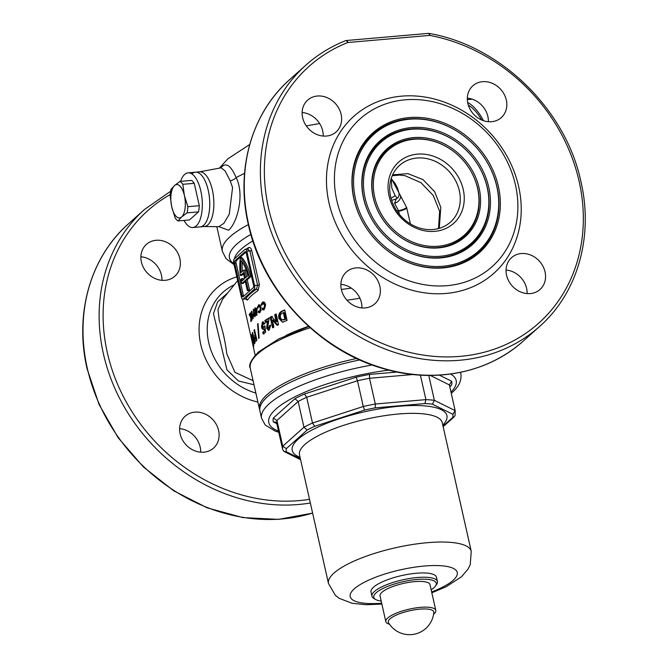 <?xml version="1.0" encoding="UTF-8"?>
<svg xmlns="http://www.w3.org/2000/svg" width="668" height="668" viewBox="0 0 668 668"><rect width="100%" height="100%" fill="white"/><g stroke="black" fill="none" stroke-linecap="round" stroke-linejoin="round"><path stroke-width="1" d="M397.31 198.196L395.122 195.691L391.807 188.017L391.256 178.531M199.139 171.901A27.438 11.682 85 0 1 212.357 189.904A27.438 11.682 85 0 1 203.882 226.527M204.124 226.527L218.795 226.677L223.813 223.396L229.266 214.261L232.581 187.566L230.218 180.844L225.116 170.975L221.217 167.827M373.136 197.344A58.809 50.693 48.2 0 0 381.603 217.593A58.809 50.693 48.2 0 0 396.508 234.251A58.809 50.693 48.2 0 0 457.463 242.192A58.809 50.693 48.2 0 0 479.156 188.142A58.809 50.693 48.2 0 0 413.717 137.583A58.809 50.693 48.2 0 0 373.136 197.344M454.9 152.471A57.047 49.173 48.2 0 0 395.773 144.772A57.047 49.173 48.2 0 0 374.723 197.202A57.047 49.173 48.2 0 0 438.208 246.241A57.047 49.173 48.2 0 0 477.57 188.276A57.047 49.173 48.2 0 0 469.362 168.637A57.047 49.173 48.2 0 0 454.9 152.471L454.766 152.362A57.924 49.933 48.2 0 0 394.73 144.547A57.924 49.933 48.2 0 0 373.354 197.786A57.924 49.933 48.2 0 0 381.645 217.659M396.441 234.201A57.924 49.933 48.2 0 0 456.453 241.95A57.924 49.933 48.2 0 0 477.787 188.727A57.924 49.933 48.2 0 0 469.454 168.779L469.362 168.637M487.189 187.441A67.718 58.375 48.2 0 0 477.445 164.128A67.718 58.375 48.2 0 0 460.277 144.939A67.718 58.375 48.2 0 0 390.087 135.796A67.718 58.375 48.2 0 0 365.104 198.037A67.718 58.375 48.2 0 0 440.462 256.253A67.718 58.375 48.2 0 0 487.189 187.441M391.064 241.732A68.595 59.135 48.2 0 0 462.131 250.926A68.595 59.135 48.2 0 0 487.406 187.883A68.595 59.135 48.2 0 0 477.536 164.27L477.445 164.128M460.277 144.939L460.143 144.831A68.595 59.135 48.2 0 0 389.043 135.571A68.595 59.135 48.2 0 0 363.734 198.621A68.595 59.135 48.2 0 0 373.562 222.168M363.517 198.179A69.48 59.886 48.2 0 0 373.521 222.093A69.48 59.886 48.2 0 0 391.131 241.791A69.48 59.886 48.2 0 0 463.149 251.168A69.48 59.886 48.2 0 0 488.776 187.307A69.48 59.886 48.2 0 0 411.463 127.58A69.48 59.886 48.2 0 0 363.517 198.179M496.808 186.606A78.39 67.568 48.2 0 0 485.527 159.619A78.39 67.568 48.2 0 0 465.654 137.408A78.39 67.568 48.2 0 0 384.409 126.82A78.39 67.568 48.2 0 0 355.485 198.872A78.39 67.568 48.2 0 0 442.717 266.265A78.39 67.568 48.2 0 0 496.808 186.606M385.686 249.264A79.267 68.328 48.2 0 0 467.817 259.894A79.267 68.328 48.2 0 0 497.025 187.048A79.267 68.328 48.2 0 0 485.619 159.761L485.527 159.619M465.654 137.408L465.521 137.299A79.267 68.328 48.2 0 0 383.357 126.594A79.267 68.328 48.2 0 0 354.115 199.456A79.267 68.328 48.2 0 0 365.479 226.677M353.898 199.014A80.152 69.088 48.2 0 0 365.438 226.602A80.152 69.088 48.2 0 0 385.753 249.323A80.152 69.088 48.2 0 0 468.827 260.136A80.152 69.088 48.2 0 0 498.395 186.472A80.152 69.088 48.2 0 0 409.208 117.568A80.152 69.088 48.2 0 0 353.898 199.014M245.406 249.197A3.048 1.294 -95 0 0 245.022 249.373L234.201 259.059A3.048 1.294 -95 0 0 233.691 262.95L241.424 297.26A3.048 1.294 -95 0 0 242.835 299.272A3.048 1.294 -95 0 0 243.219 299.089L254.049 289.403A3.048 1.294 -95 0 0 254.55 285.512L246.818 251.201A3.048 1.294 -95 0 0 245.406 249.197L247.945 248.972A1.528 1.202 55.8 0 0 248.321 247.694C249.815 246.993 250.943 247.895 251.694 250.408L259.434 284.718L257.982 290.588A1.528 1.202 55.8 0 0 256.387 289.202L257.623 285.244L249.89 250.934L247.369 249.172M247.252 279.758L245.874 279.875L249.164 276.936A32.623 13.886 -95 0 0 248.997 276.176A32.623 13.886 -95 0 0 240.388 257.648L241.758 257.531A32.623 13.886 -95 0 1 250.366 276.059A32.623 13.886 -95 0 1 250.533 276.819L247.252 279.758L249.506 289.762L248.705 290.488L247.327 290.605L245.072 280.593L241.791 283.533L243.16 283.416L245.281 281.52M389.043 195.958A41.157 35.479 -131.8 0 1 417.45 154.141A41.157 35.479 -131.8 0 1 463.25 189.52A41.157 35.479 -131.8 0 1 434.851 231.345A41.157 35.479 -131.8 0 1 389.043 195.958M459.35 190.789A38.109 32.849 48.2 0 0 434.35 160.955A38.109 32.849 48.2 0 0 399.589 165.372A38.109 32.849 48.2 0 0 390.646 196.751A38.109 32.849 48.2 0 0 415.646 226.586A38.109 32.849 48.2 0 0 450.407 222.177A38.109 32.849 48.2 0 0 459.35 190.789M506.561 275.233A21.343 18.395 -131.8 0 1 511.571 257.656A21.343 18.395 -131.8 0 1 531.043 255.184A21.343 18.395 -131.8 0 1 545.038 271.893A21.343 18.395 -131.8 0 1 540.028 289.469A21.343 18.395 -131.8 0 1 520.564 291.941A21.343 18.395 -131.8 0 1 506.561 275.233M506.052 270.031A21.343 18.395 -131.8 0 1 526.609 288.384A21.343 18.395 -131.8 0 1 527.127 293.586M467.834 103.373A21.343 18.395 -131.8 0 1 472.844 85.796A21.343 18.395 -131.8 0 1 492.308 83.325A21.343 18.395 -131.8 0 1 506.311 100.033A21.343 18.395 -131.8 0 1 501.301 117.601A21.343 18.395 -131.8 0 1 481.837 120.073A21.343 18.395 -131.8 0 1 467.834 103.373M467.316 98.163A21.343 18.395 -131.8 0 1 487.882 116.516A21.343 18.395 -131.8 0 1 488.391 121.718M302.646 117.71A21.343 18.395 -131.8 0 1 307.656 100.133A21.343 18.395 -131.8 0 1 327.128 97.662A21.343 18.395 -131.8 0 1 341.123 114.37A21.343 18.395 -131.8 0 1 336.113 131.947A21.343 18.395 -131.8 0 1 316.649 134.418A21.343 18.395 -131.8 0 1 302.646 117.71M302.136 112.508A21.343 18.395 -131.8 0 1 322.694 130.853A21.343 18.395 -131.8 0 1 323.212 136.063M341.381 289.578A21.343 18.395 -131.8 0 1 346.391 272.001A21.343 18.395 -131.8 0 1 365.855 269.53A21.343 18.395 -131.8 0 1 379.858 286.238A21.343 18.395 -131.8 0 1 374.848 303.806A21.343 18.395 -131.8 0 1 355.384 306.278A21.343 18.395 -131.8 0 1 341.381 289.578M340.864 284.368A21.343 18.395 -131.8 0 1 361.43 302.721A21.343 18.395 -131.8 0 1 361.939 307.923M200.684 452.186A21.343 18.395 48.2 0 0 200.166 446.975A21.343 18.395 48.2 0 0 179.608 428.631M218.595 430.493A21.343 18.395 48.2 0 0 204.6 413.784A21.343 18.395 48.2 0 0 185.128 416.256A21.343 18.395 48.2 0 0 180.118 433.833A21.343 18.395 48.2 0 0 194.121 450.541A21.343 18.395 48.2 0 0 213.585 448.069A21.343 18.395 48.2 0 0 218.595 430.493M161.948 280.318A21.343 18.395 48.2 0 0 161.439 275.116A21.343 18.395 48.2 0 0 140.873 256.762M179.867 258.625A21.343 18.395 48.2 0 0 165.864 241.925A21.343 18.395 48.2 0 0 146.401 244.396A21.343 18.395 48.2 0 0 141.391 261.973A21.343 18.395 48.2 0 0 155.393 278.673A21.343 18.395 48.2 0 0 174.857 276.201A21.343 18.395 48.2 0 0 179.867 258.625M222.569 299.314L217.952 309.601L219.221 320.156C222.694 330.084 225.233 341.34 226.828 353.931L234.952 372.335L253.08 380.685M253.999 384.76L238.451 380.977L226.928 369.813L213.476 313.659L217.659 301.844L227.863 292.751M392.625 174.832L407.939 173.638L423.011 179.608L434.651 191.708L440.805 207.372L439.26 228.347M305.81 65.18A175.308 151.11 -131.8 0 0 264.67 209.552A175.308 151.11 -131.8 0 0 379.666 346.792A175.308 151.11 -131.8 0 0 539.577 326.485C577.661 293.035 593.735 236.505 580.943 181.679C565.804 109.477 500.315 45.524 429.081 33.442L429.081 33.442A3.048 1.027 100.5 0 1 429.674 35.404A172.261 148.488 -131.8 0 1 579.123 181.32A172.261 148.488 -131.8 0 1 460.252 356.361A172.261 148.488 -131.8 0 1 268.569 208.282A172.261 148.488 -131.8 0 1 347.777 42.518A3.048 1.47 -111.6 0 0 345.498 40.715L345.498 40.715C330.727 46.593 317.5 54.743 305.81 65.18L289.687 79.601A175.308 151.11 -131.8 0 0 248.538 223.98A175.308 151.11 -131.8 0 0 363.542 361.221A175.308 151.11 -131.8 0 0 523.445 340.914C487.582 373.521 433.006 383.975 381.846 368.193C317.642 349.698 262.315 290.121 248.312 224.406C235.52 169.58 251.594 113.051 289.687 79.601M515.471 184.986A99.089 85.412 -131.8 0 1 447.092 285.67A99.089 85.412 -131.8 0 1 336.831 200.492A99.089 85.412 -131.8 0 1 405.209 99.808A99.089 85.412 -131.8 0 1 515.471 184.986M518.66 186.572A105.185 90.664 -131.8 0 1 446.074 293.452A105.185 90.664 -131.8 0 1 329.032 203.03A105.185 90.664 -131.8 0 1 401.61 96.15A105.185 90.664 -131.8 0 1 518.66 186.572M221.642 166.95C226.293 162.274 231.12 165.831 236.13 177.613C244.981 194.831 237.023 223.271 228.598 230.226L219.071 226.694M356.587 358.482A102.137 28.098 167.3 0 0 267.066 394.688A102.137 28.098 167.3 0 0 259.493 409.15A102.137 28.098 167.3 0 0 259.785 410.135M264.895 320.54L269.221 317.809L267.751 327.295L268.903 328.163L269.429 325.8L270.64 325.065L269.254 330.084L268.553 330.343L266.666 328.197L267.459 320.999L265.313 322.402L264.895 320.54L265.73 320.473L266.148 322.327M268.603 328.28L269.747 328.088L268.603 328.28M278.815 318.344C278.255 314.436 279.516 311.948 282.581 310.87L284.727 309.902L287.081 320.448L282.472 322.193L278.815 318.344L279.708 318.269L282.238 321.951M261.029 304.725L261.864 304.65L263.267 302.145L262.432 302.22C263.827 301.51 264.854 302.295 265.513 304.591L264.111 309.743L262.073 309.459L262.39 308.207L263.852 308.441L264.72 305.076L262.724 303.497L261.747 305.343L261.029 304.725L262.432 302.22L263.209 301.928M264.111 309.743L263.401 310.002M263.367 308.616L264.687 308.365L263.367 308.616M264.06 303.247L262.724 303.497M258.291 306.245L259.126 305.009L258.299 305.084C259.51 304.399 260.428 305.192 261.054 307.48L259.986 312.607L258.207 312.298L258.441 311.054L259.718 311.305L260.378 307.956L258.591 306.361L257.798 308.19L257.155 307.564L258.967 304.8M259.986 312.607L259.376 312.858M259.301 311.472L260.545 311.23L259.301 311.472M260.77 306.721L259.852 306.119L258.591 306.361M278.514 324.531L277.086 325.274L272.344 320.072L273.897 327.011L272.561 327.771L270.206 317.233L271.484 316.498L276.21 321.684L274.665 314.762L276.16 313.985L278.514 324.531M263.885 329.215C262.825 329.783 262.031 329.032 261.514 326.944L262.424 321.976L264.929 323.521L263.818 324.297L262.816 323.855L262.415 326.151L263.518 327.278L264.019 326.151L264.945 325.917L265.597 332.238L263.184 334.042L262.766 332.196L264.419 330.944L264.202 328.865L263.326 329.449M263.292 327.378L264.344 327.211L263.292 327.37M263.601 329.232L262.34 326.869L263.25 321.901L262.424 321.976L263.075 321.709M263.643 323.78L262.816 323.855M254.934 309.768A94.514 26.002 -12.7 0 1 255.067 309.66L254.733 308.19A94.514 26.002 -12.7 0 1 255.268 307.723L255.594 309.192A94.514 26.002 -12.7 0 1 256.913 308.09L256.938 315.037A94.514 26.002 167.3 0 0 256.387 315.521L255.335 310.845A94.514 26.002 167.3 0 0 255.201 310.962A94.514 26.002 167.3 0 0 255.076 311.079L254.809 309.885A94.514 26.002 -12.7 0 1 254.934 309.768M258.048 323.588L259.159 337.941L258.683 338.434L257.556 324.03L258.048 323.588M359.918 298.262L346.942 300.216M257.982 290.588A94.514 26.002 167.3 0 0 251.702 295.44A94.514 26.002 167.3 0 0 247.327 300.124L245.933 299.139M251.277 337.223L252.312 339.745L253.74 348.663L251.277 337.223M256.328 340.839C255.802 341.933 255.259 341.381 254.692 339.194L254.992 334.718L253.99 330.251L254.525 329.558L256.888 340.104L255.727 341.373M249.189 314.528A94.514 26.002 -12.7 0 1 249.523 314.002L250.842 316.54L250.082 313.183A94.514 26.002 -12.7 0 1 250.416 312.741L252.028 319.889A94.514 26.002 167.3 0 0 251.694 320.331L251.126 317.818L251.21 321.032A94.514 26.002 167.3 0 0 250.851 321.592L250.717 317.55L249.189 314.528L249.774 314.478M254.491 312.315L253.94 312.365L255.268 313.851L254.942 316.866L253.656 315.413L253.297 309.301L253.848 309.468L253.94 312.365L255.034 312.156M252.571 314.269L252.095 314.311L253.289 315.814L253.097 318.811L251.945 317.35L251.444 311.246L251.928 311.422L252.095 314.311L253.147 314.11M254.984 342.951L254.658 343.594L252.504 338.167L253.882 345.774L251.51 335.227L251.686 334.593L253.832 339.995L252.279 333.081L252.621 332.405L254.984 342.951M251.636 339.352L255.151 355.209M341.348 289.436L350.967 288.209M399.439 214.428L398.495 210.662L396.859 210.988M437.983 228.698L438.575 227.755L439.619 211.297L433.24 195.457L420.957 182.681L405.017 175.684L399.573 175.066L392.225 175.742M391.281 178.272L406.57 207.347L410.436 223.922M406.57 207.347A6.095 1.511 -16 0 1 398.495 210.662L394.563 203.222L396.274 198.822L391.648 200.4M396.274 198.822C397.994 198.279 398.946 196.567 399.13 193.662L400.499 195.457A6.095 4.284 -41.1 0 1 394.563 203.222M263.225 308.14L262.908 309.384L262.073 309.459M263.559 303.431L265.563 305L264.687 308.365M265.563 305L264.72 305.076M259.267 310.987L259.034 312.232L258.207 312.298M261.146 310.278L260.545 311.23M261.138 307.89L260.378 307.956M257.948 307.497L257.155 307.564M257.03 308.599A93.595 25.751 167.3 0 0 256.42 309.117L255.594 309.192M255.36 308.132L254.733 308.19M255.794 309.175L255.067 309.66M255.886 309.585A93.595 25.751 167.3 0 0 255.627 309.818L254.809 309.885M255.627 309.818L255.852 310.804M255.953 310.795L255.335 310.845M256.612 312.799L256.963 314.369M257.038 312.766L256.412 312.816L256.545 309.81A94.514 26.002 167.3 0 0 255.861 310.386L256.412 312.816M257.188 309.752L256.545 309.81M254.241 315.363L253.656 315.413M255.335 314.194L254.182 313.576L254.642 315.588L254.758 314.244M255.009 313.509L254.182 313.576M255.385 315.53L254.541 315.638L255.368 315.572M254.232 312.34L254.283 313.451L253.456 313.517M252.446 317.308L251.945 317.35M253.356 316.156L252.345 315.53L252.796 317.542L252.855 316.198M253.272 315.396L252.345 315.53M252.462 314.277L252.537 315.388L251.711 315.463M251.552 317.784L251.126 317.818M251.268 316.498L250.842 316.54M250.508 313.15L250.082 313.183M251.485 317.484L250.717 317.55M251.059 316.515L251.435 317.258M284.793 310.211L283.499 310.795C280.443 311.814 279.182 314.302 279.708 318.269M283.382 312.674L284.309 312.591L285.787 319.237L284.869 319.312L283.382 312.674L282.572 313.041C280.76 313.726 280.051 315.246 280.443 317.601L281.796 319.83L284.869 319.312M285.787 319.237L282.823 320.022M285.186 319.504L284.276 319.588M277.955 325.199L273.204 319.997L272.344 320.072M272.344 316.423L270.206 317.233M276.235 314.327L275.533 314.686L277.078 321.609L276.21 321.684M275.533 314.686L274.665 314.762M271.058 317.158L273.412 327.704M270.707 325.466L269.747 328.088M270.273 325.725L269.429 325.8M267.459 320.999L268.302 320.924L267.501 328.122L268.72 330.117M267.501 328.122L266.666 328.197M269.304 318.193L265.73 320.473M264.202 328.865L265.037 328.79L265.246 330.869L262.766 332.196M265.246 330.869L264.419 330.944M262.34 326.869L261.514 326.944M264.962 326.051L264.344 327.211M264.845 326.076L264.019 326.151M263.593 332.121L264.002 333.975M258.132 323.98L257.556 324.03M254.667 330.192L253.99 330.251M255.669 334.66L254.992 334.718M255.36 335.536L254.516 335.603M255.318 339.135L254.692 339.194M256.103 336.614L255.276 336.889L255.418 339.252L255.919 338.835L255.435 336.672M256.754 338.76L255.577 339.244M255.418 339.252L256.261 339.185M256.587 338.776L255.919 338.835M253.038 338.066L252.504 338.167M254.316 339.954L253.832 339.995M252.763 333.04L252.279 333.081M254.082 339.979L254.633 341.381M252.387 340.271L251.828 340.321M252.345 339.97L251.794 340.02M252.22 339.352L251.761 339.386M253.122 344.763L252.212 340.463L252.972 344.78M253.556 285.378L246.208 252.78A1.829 0.777 -95 0 0 245.356 251.577A1.829 0.777 -95 0 0 245.131 251.686L234.994 260.754A1.829 0.777 -95 0 0 234.685 263.083L242.033 295.682A1.829 0.777 -95 0 0 242.885 296.884A1.829 0.777 -95 0 0 243.11 296.776L253.247 287.716A1.829 0.777 -95 0 0 253.556 285.378M245.949 252.061L236.372 260.629A1.829 0.777 -95 0 0 236.063 262.967L243.411 295.565A1.829 0.777 -95 0 0 243.67 296.283M243.336 279.742A30.486 12.984 85 0 1 243.11 278.481L240.923 279.324A32.623 13.886 85 0 0 241.791 283.533M243.536 273.796L241.741 275.408L240.371 275.525A32.623 13.886 85 0 1 240.388 257.648M245.874 279.875L248.137 289.887L249.506 289.762M248.137 289.887L247.327 290.605M249.164 276.936L250.533 276.819M241.741 278.598A30.486 12.984 85 0 0 242.15 280.802L244.622 278.598L243.336 272.878L240.371 275.525M243.686 270.156L240.981 272.577A30.486 12.984 85 0 1 241.039 260.553A30.486 12.984 -95 0 1 247.895 275.667L245.423 277.871L243.686 270.156L245.064 270.031L246.592 276.828M242.275 271.417A30.486 12.984 85 0 1 242.267 262.157M242.835 299.272L245.565 298.888A96.033 26.419 -12.7 0 1 256.387 289.202L254.049 289.403M247.327 300.124A1.528 1.394 36.5 0 0 245.565 298.888L243.219 299.089M230.218 180.844A6.095 2.781 154.6 0 0 236.13 177.613A103.657 28.515 167.3 0 1 244.563 173.379M431.161 589.811A32.014 8.809 167.3 0 0 433.874 587.782A32.014 8.809 167.3 0 0 435.494 586.003A32.014 8.809 167.3 0 0 414.636 579.715A32.014 8.809 167.3 0 0 376.159 592.792A32.014 8.809 167.3 0 0 375.641 599.488A32.014 8.809 167.3 0 0 381.194 601.066M375.641 599.488L373.921 598.495A33.534 9.227 -12.7 0 1 371.976 596.232A33.534 9.227 -12.7 0 1 374.456 591.481A33.534 9.227 -12.7 0 1 410.152 578.413A33.534 9.227 -12.7 0 1 437.406 581.486A33.534 9.227 -12.7 0 1 436.621 584.366L435.494 586.003M437.406 581.486L436.438 577.194A33.534 9.227 167.3 0 0 409.192 574.129A33.534 9.227 167.3 0 0 373.495 587.189A33.534 9.227 167.3 0 0 371.007 591.94L371.976 596.232M359.718 359.918A102.137 28.098 167.3 0 0 267.517 396.683A102.137 28.098 167.3 0 0 259.944 411.146L261.555 418.293A102.137 28.098 -12.7 0 1 269.129 403.839A102.137 28.098 -12.7 0 1 372.193 364.987M439.369 375.14L451.651 381.236L449.355 384.902L455.159 410.636A88.418 24.324 -12.7 0 1 455.175 410.72L449.38 384.985A88.418 24.324 167.3 0 0 449.355 384.902L430.259 375.424M428.764 375.424L434.375 400.324L455.159 410.636L452.862 414.302L432.446 404.173L434.375 400.324A88.418 24.324 -12.7 0 0 425.9 399.623L420.389 375.14M304.474 394.011L356.144 377.203A91.466 25.159 -12.7 0 1 369.563 374.431L369.504 378.28L375.299 404.015L425.9 399.623L424.94 403.555L375.249 407.864L375.299 404.015A88.418 24.324 -12.7 0 0 363.275 406.495L357.472 380.76L306.695 397.285L312.499 423.019L363.275 406.495L364.594 410.069L314.72 426.293L312.499 423.019A88.418 24.324 -12.7 0 0 303.957 427.228L298.153 401.493L294.947 398.712A91.466 25.159 -12.7 0 1 304.474 394.011L306.695 397.285A88.418 24.324 167.3 0 0 298.153 401.493L276.944 420.473L282.748 446.207L286.33 448.654A85.362 23.48 167.3 0 0 286.28 451.735L300.358 458.716M443.026 426.134L452.812 417.375L454.307 416.698L455.1 415.362L455.175 410.72M276.886 423.888L275.433 422.076L273.312 421.892A91.466 25.159 -12.7 0 1 273.362 418.018L276.944 420.473A88.418 24.324 167.3 0 0 276.878 423.863L282.673 449.597A88.418 24.324 -12.7 0 0 282.698 449.681L284.159 451.543L286.28 451.735M314.72 426.293A85.362 23.48 167.3 0 0 307.155 430.025L303.957 427.228L282.748 446.207A88.418 24.324 -12.7 0 0 282.673 449.597L282.706 449.714M356.144 377.203L357.472 380.76A88.418 24.324 167.3 0 1 369.504 378.28L412.907 374.514M451.651 381.236A91.466 25.159 -12.7 0 1 451.601 385.11L449.673 386.288M433.816 612.472A23.313 6.413 167.3 0 0 419.846 609.149A23.313 6.413 167.3 0 0 390.02 618.852A23.313 6.413 167.3 0 0 388.509 622.676A24.39 24.39 0 0 0 433.816 612.472M433.59 614.284A25.609 7.047 167.3 0 0 433.899 614.017A25.609 7.047 167.3 0 0 435.795 610.393A25.609 7.047 167.3 0 0 414.987 608.047A25.609 7.047 167.3 0 0 387.724 618.025A25.609 7.047 167.3 0 0 385.828 621.649A25.609 7.047 167.3 0 0 389.494 624.221M435.795 610.393L430 584.659A25.609 7.047 167.3 0 0 409.183 582.312A25.609 7.047 167.3 0 0 381.929 592.291A25.609 7.047 167.3 0 0 380.034 595.914L385.828 621.649M481.645 119.998A73.931 31.48 -95 0 0 468.285 105.051M483.515 120.716A76.219 32.456 -95 0 0 467.642 102.438M192.067 173.797A27.438 11.682 85 0 1 195.49 172.194A27.438 11.682 85 0 1 209 194.33A27.438 11.682 85 0 1 203.665 225.266A27.438 11.682 85 0 1 200.241 226.869A27.438 11.682 -95 0 0 208.232 190.255A27.438 11.682 -95 0 0 195.49 172.194L199.615 171.835A27.438 11.682 85 0 1 213.125 193.97A27.438 11.682 85 0 1 207.79 224.907A27.438 11.682 85 0 1 204.358 226.51L192.818 227.512A27.438 11.682 -95 0 0 200.809 190.906A27.438 11.682 -95 0 0 188.075 172.837A27.438 11.682 -95 0 0 180.602 181.354M182.815 184.31A20.583 8.759 -95 0 0 179.959 181.412L191.407 180.418A20.583 8.759 -95 0 1 194.263 183.316L182.815 184.31L184.41 195.582L187.858 206.688L199.306 205.694L194.263 183.316M187.048 212.867L181.621 216.975A16.767 7.139 85 0 1 171.743 206.913L175.183 218.027A20.583 8.759 -95 0 0 178.039 220.933L189.478 219.939L198.496 211.873L187.048 212.867A20.583 8.759 -95 0 0 187.858 206.688M198.496 211.873A20.583 8.759 -95 0 0 199.306 205.694M178.039 220.933L181.621 216.975A16.767 7.139 85 0 0 184.41 195.582A16.767 7.139 85 0 0 174.532 185.52L170.95 189.478A20.583 8.759 -95 0 0 170.14 195.649L171.743 206.913A16.767 7.139 85 0 1 174.532 185.52L179.959 181.412M183.992 220.415A27.438 11.682 -95 0 0 192.818 227.512M246.308 249.114A94.514 26.002 -12.7 0 1 248.321 247.694M234.301 284.768A61.281 52.822 48.2 0 0 208.725 342.617A61.281 52.822 48.2 0 0 255.877 393.085M257.898 402.053A68.595 59.135 -131.8 0 1 200.751 344.429A68.595 59.135 -131.8 0 1 236.823 276.853M391.022 198.287A94.514 26.002 167.3 0 0 395.122 195.691M391.189 178.573A94.514 26.002 167.3 0 0 391.197 178.573L395.164 183.525L397.485 187.975L399.13 193.662M309.509 499.322A172.261 148.488 -131.8 0 1 107.306 352.545A172.261 148.488 -131.8 0 1 170.206 194.572M310.336 502.996A175.308 151.11 -131.8 0 1 103.406 353.815A175.308 151.11 -131.8 0 1 144.555 209.435L128.423 223.864A175.308 151.11 -131.8 0 0 87.283 368.235A175.308 151.11 -131.8 0 0 312.607 513.057M248.362 224.623A103.657 28.515 167.3 0 0 230.059 236.714A103.657 28.515 167.3 0 0 222.377 251.385L226.034 258.633L234.076 264.678M310.102 327.704A102.137 28.098 167.3 0 0 257.848 353.798A102.137 28.098 167.3 0 0 250.283 368.26L259.493 409.15M252.855 240.906A94.514 26.002 167.3 0 0 241.257 249.097A94.514 26.002 167.3 0 0 234.309 258.959M308.532 326.293A94.514 26.002 167.3 0 0 285.812 335.511M250.876 234.451A98.171 27.004 167.3 0 0 233.892 263.852M429.674 35.404L347.777 42.518A3.048 1.294 -95 0 0 346.358 40.514L428.255 33.4A3.048 1.294 -95 0 1 429.674 35.404M406.737 207.957A6.095 1.545 -15.4 0 1 398.646 211.197M283.499 310.795L282.581 310.87M267.885 322.619L267.05 322.686M254.55 285.512L257.623 285.244A1.528 0.417 -12.7 0 0 259.434 284.718M251.694 250.408A1.528 0.417 -12.7 0 1 249.89 250.934L246.818 251.201M243.411 295.565L242.033 295.682M236.063 262.967L234.685 263.083M236.372 260.629L234.994 260.754M245.599 251.644L245.131 251.686M460.511 372.326A102.137 28.098 -12.7 0 1 460.828 373.387C462.181 383.482 455.66 389.294 451.827 392.868L451.267 393.368M451 392.183A96.033 26.419 167.3 0 0 450.7 374.022M388.859 370.147A96.033 26.419 167.3 0 0 275.909 409.075A96.033 26.419 167.3 0 0 278.498 431.06M300.032 457.288A79.267 21.81 -12.7 0 1 298.112 439.218A79.267 21.81 -12.7 0 1 397.218 406.436A79.267 21.81 -12.7 0 1 442.792 425.115M328.481 583.498A73.171 20.132 167.3 0 1 333.9 573.136A73.171 20.132 167.3 0 1 411.78 544.629A73.171 20.132 167.3 0 1 471.241 551.325L442.241 422.644A73.171 20.132 167.3 0 0 382.781 415.955A73.171 20.132 167.3 0 0 304.9 444.462A73.171 20.132 167.3 0 0 299.481 454.825L328.481 583.498L335.386 595.372L339.302 598.378L352.061 603.271L366.056 604.715L381.871 604.072M431.645 591.965A54.876 15.097 167.3 0 0 453.196 580.275A54.876 15.097 167.3 0 0 424.456 566.021A54.876 15.097 167.3 0 0 354.257 588.859A54.876 15.097 167.3 0 0 381.678 603.221M307.155 430.025L286.33 448.654M452.812 417.375A85.362 23.48 167.3 0 0 452.862 414.302M432.446 404.173A85.362 23.48 167.3 0 0 424.94 403.555M375.249 407.864A85.362 23.48 167.3 0 0 364.594 410.069M276.803 423.621L273.312 421.892M273.362 418.018L294.947 398.712M369.563 374.431L397.068 372.043M451.601 385.11L449.773 386.739M539.577 326.485L523.445 340.914M312.616 513.124L278.506 519.37L242.81 517.583L207.247 507.864L173.555 490.688L143.353 466.907L118.102 437.665L99.023 404.382L87.057 368.669C74.265 313.843 90.339 257.314 128.423 223.864M222.544 299.347L237.666 280.593M219.371 168.152L227.88 158.792L249.707 144.513M306.286 125.91L319.638 123.53M250.283 368.26C248.279 365.388 250.968 359.977 258.349 352.036L278.798 338.86L308.808 326.543M242.534 299.214L251.669 339.745M216.808 226.652L222.377 251.385M170.599 191.282L144.555 209.435M283.374 322.11L282.472 322.193M256.328 339.202L255.493 339.277M245.381 299.047L246.158 299.289L245.933 298.88M429.081 33.442A3.048 3.048 0 0 0 428.255 33.4M346.358 40.514A3.048 3.048 0 0 0 345.498 40.715M199.373 171.86L220.974 167.86M218.795 226.677L219.939 227.011M471.241 551.325L470.239 564.627L468.101 569.002L461.521 576.751L445.99 586.813L431.837 592.817M460.586 372.31L460.828 373.387M443.151 426.677L454.307 416.698M284.159 451.543L300.575 459.684M261.555 418.293L265.305 425.09L275.233 431.11L278.765 432.246M472.284 99.198L467.333 99.632M195.49 172.194L188.075 172.837"/></g></svg>

